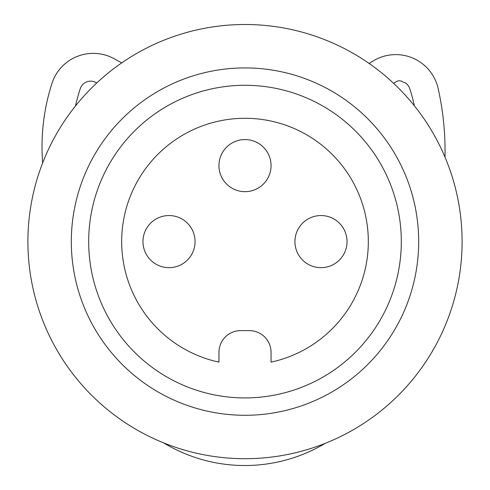 <?xml version="1.0" encoding="UTF-8"?>
<svg xmlns="http://www.w3.org/2000/svg" width="490" height="490" viewBox="0 0 490 490"><rect width="100%" height="100%" fill="white"/><g stroke="black" fill="none" stroke-linecap="round" stroke-linejoin="round"><path stroke-width="0.73" d="M51.903 83.545A207.337 207.337 0 0 0 42.655 162.931A207.337 207.337 0 0 1 51.903 83.545A43.42 43.42 0 0 1 114.329 58.825L121.698 62.916L114.329 58.825M373.398 60.821L369.056 63.437L373.398 60.821A43.42 43.42 0 0 1 438.152 88.531A284.978 284.978 0 0 1 444.987 157.112M80.293 88.592A10.854 10.854 0 0 1 95.911 82.559A10.854 10.854 0 0 0 80.293 88.592A177.209 177.209 0 0 0 75.478 105.975A177.209 177.209 0 0 1 80.293 88.592M414.356 105.767A164.634 164.634 0 0 0 413.934 103.984A135.032 135.032 0 0 0 409.377 87.606A10.854 10.854 0 0 0 407.754 85.052A6.493 6.493 0 0 0 403.521 82.326A6.493 6.493 0 0 0 397.016 81.242L393.599 83.325M96.732 83.018L95.911 82.559M163.691 442.905A156.751 156.751 0 0 0 325.158 443.364M245 24.5A217.101 217.101 0 0 0 27.899 241.601A217.101 217.101 0 0 0 245 458.707A217.101 217.101 0 0 0 462.101 241.601A217.101 217.101 0 0 0 245 24.5M367.806 118.788A173.681 173.681 0 0 0 122.181 118.794A173.681 173.681 0 0 0 122.188 364.419A173.681 173.681 0 0 0 367.812 364.413A173.681 173.681 0 0 0 367.806 118.788M355.526 131.069A156.316 156.316 0 0 0 134.462 131.075A156.316 156.316 0 0 0 134.468 352.139A156.316 156.316 0 0 0 355.532 352.132A156.316 156.316 0 0 0 355.526 131.069M218.95 362.135L218.95 352.328A21.713 21.713 0 0 1 240.657 330.615L249.343 330.615A21.713 21.713 0 0 1 271.05 352.328L271.05 362.135A123.315 123.315 0 0 0 245 118.286A123.315 123.315 0 0 0 218.95 362.135M142.964 241.601A26.05 26.05 0 0 1 169.013 215.551A26.05 26.05 0 0 1 195.069 241.601A26.05 26.05 0 0 1 169.013 267.656A26.05 26.05 0 0 1 142.964 241.601M218.95 165.62A26.05 26.05 0 0 1 245 139.564A26.05 26.05 0 0 1 271.05 165.62A26.05 26.05 0 0 1 245 191.67A26.05 26.05 0 0 1 218.95 165.62M294.931 241.601A26.05 26.05 0 0 1 320.987 215.551A26.05 26.05 0 0 1 347.036 241.601A26.05 26.05 0 0 1 320.987 267.656A26.05 26.05 0 0 1 294.931 241.601"/></g></svg>

